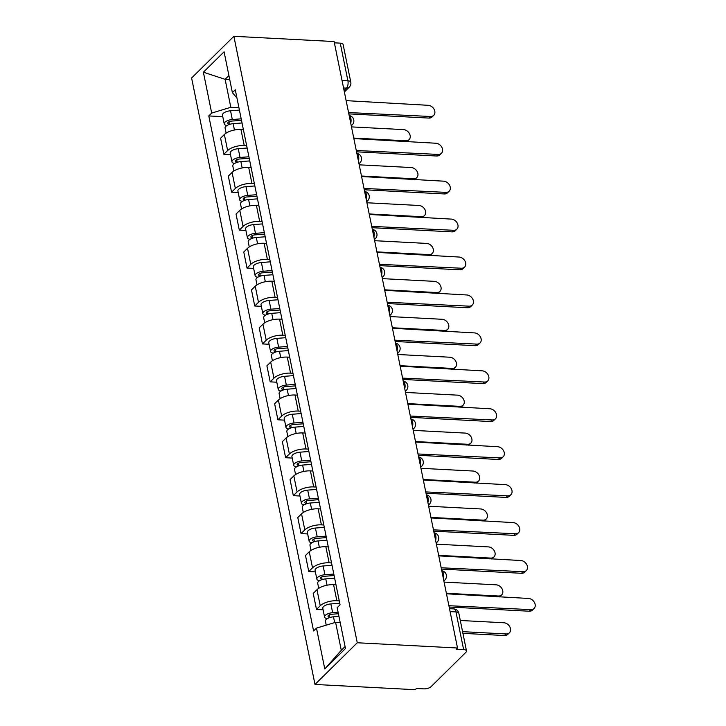 <?xml version="1.0" encoding="UTF-8"?>
<svg xmlns="http://www.w3.org/2000/svg" width="726" height="726" viewBox="0 0 726 726"><rect width="100%" height="100%" fill="white"/><g stroke="black" fill="none" stroke-linecap="round" stroke-linejoin="round"><path stroke-width="1.09" d="M450.102 611.61L455.964 611.918A5.445 2.232 168.5 0 1 458.832 613.261L466.5 650.95A5.445 2.232 168.5 0 1 465.92 652.284L431.044 686.687A5.445 2.232 168.5 0 1 423.83 688.865L416.461 688.484L415.236 689.7L314.993 684.455L357.265 642.764L233.872 36.3L334.114 41.545L457.507 648L357.265 642.764M233.872 36.3L191.6 78L314.993 684.455M466.5 650.95A5.445 2.232 168.5 0 0 463.633 649.607L455.964 611.918A5.445 2.641 -87 0 0 453.786 608.905L449.503 608.687M457.507 648L456.273 649.216L463.633 649.607M334.377 42.834L340.249 43.143A5.445 2.232 -11.5 0 1 343.117 44.486L350.785 82.183A5.445 2.232 168.5 0 0 347.917 80.831L340.249 43.143M243.382 129.6L240.959 129.473A12.514 5.136 168.5 0 0 224.37 134.491L220.604 138.203L223.871 154.248L227.628 150.545A12.514 5.136 -11.5 0 1 244.226 145.527L246.649 145.654M230.487 154.593L223.871 154.248M251.105 167.534L248.682 167.407A12.514 5.136 168.5 0 0 232.084 172.425L228.327 176.137L231.594 192.181L235.351 188.479A12.514 5.136 -11.5 0 1 251.949 183.46L254.372 183.587M238.201 192.535L231.594 192.181M258.819 205.467L256.396 205.34A12.514 5.136 168.5 0 0 239.798 210.358L236.041 214.07L239.308 230.115L243.065 226.412A12.514 5.136 -11.5 0 1 259.663 221.394L262.086 221.521M245.914 230.469L239.308 230.115M266.542 243.401L264.119 243.274A12.514 5.136 168.5 0 0 247.521 248.301L243.764 252.004L247.031 268.057L250.788 264.346A12.514 5.136 -11.5 0 1 267.377 259.327L269.809 259.454M253.637 268.402L247.031 268.057M274.256 281.334L271.833 281.207A12.514 5.136 168.5 0 0 255.234 286.235L251.477 289.937L254.744 305.991L258.501 302.279A12.514 5.136 -11.5 0 1 275.1 297.261L277.523 297.388M261.351 306.336L254.744 305.991M281.978 319.268L279.555 319.141A12.514 5.136 168.5 0 0 262.957 324.168L259.2 327.871L262.458 343.924L266.224 340.213A12.514 5.136 -11.5 0 1 282.813 335.194L285.236 335.321M269.074 344.269L262.458 343.924M289.692 357.21L287.269 357.083A12.514 5.136 168.5 0 0 270.671 362.102L266.914 365.804L270.181 381.858L273.938 378.146A12.514 5.136 -11.5 0 1 290.536 373.128L292.959 373.255M276.787 382.203L270.181 381.858M297.415 395.144L294.983 395.017A12.514 5.136 168.5 0 0 278.394 400.035L274.637 403.738L277.895 419.791L281.661 416.08A12.514 5.136 -11.5 0 1 298.25 411.061L300.673 411.188M284.51 420.136L277.895 419.791M305.129 433.077L302.706 432.95A12.514 5.136 168.5 0 0 286.108 437.969L282.35 441.68L285.617 457.725L289.375 454.013A12.514 5.136 -11.5 0 1 305.973 448.995L308.396 449.122M292.224 458.07L285.617 457.725M312.842 471.011L310.419 470.884A12.514 5.136 168.5 0 0 293.83 475.902L290.064 479.614L293.331 495.658L297.088 491.956A12.514 5.136 -11.5 0 1 313.686 486.928L316.109 487.055M299.947 496.003L293.331 495.658M320.565 508.944L318.142 508.817A12.514 5.136 168.5 0 0 301.544 513.836L297.787 517.547L301.054 533.592L304.811 529.889A12.514 5.136 -11.5 0 1 321.409 524.862L323.832 524.989M307.661 533.937L301.054 533.592M328.279 546.878L325.856 546.751A12.514 5.136 168.5 0 0 309.267 551.769L305.501 555.481L308.768 571.525L312.525 567.823A12.514 5.136 -11.5 0 1 329.123 562.795L331.546 562.922M315.383 571.87L308.768 571.525M336.002 584.811L333.579 584.684A12.514 5.136 168.5 0 0 316.981 589.703L313.224 593.414L316.491 609.459L320.248 605.756A12.514 5.136 -11.5 0 1 336.846 600.738L339.269 600.865M323.097 609.804L316.491 609.459M229.734 79.57L225.124 79.325L230.804 107.294L238.936 107.711M230.804 107.294L211.683 113.074L203.38 72.219L224.08 51.8L232.393 92.656L236.957 98.001M340.204 622.563L335.594 622.318L341.284 650.287L324.785 668.955L345.485 648.536L337.173 607.68L340.067 604.831L235.288 89.797L232.393 92.656M324.785 668.955L316.472 628.108L335.594 622.318M211.683 113.074L208.789 115.933L313.578 630.958L316.472 628.108M341.284 650.287L345.077 646.539M228.917 75.577L225.124 79.325L203.38 72.219M222.764 116.659L208.789 115.933M348.652 112.984A5.445 4.202 45.4 0 0 348.589 112.566L430.464 116.487A6.262 4.828 45.4 0 0 433.721 115.352A6.262 4.828 45.4 0 0 434.066 109.245A6.262 4.828 45.4 0 0 428.186 105.306L346.157 100.651A5.445 4.202 45.4 0 0 346.057 100.233M433.721 115.352L432.115 116.931A6.262 4.828 -134.6 0 1 428.857 118.075L348.834 113.882M241.504 120.334L231.585 121.097A3.267 1.343 168.5 0 0 227.701 123.193A3.267 1.343 168.5 0 0 229.425 124.001L228.799 124.618M241.195 118.846L232.311 119.527A6.806 2.795 168.5 0 0 224.234 123.901A6.806 2.795 168.5 0 0 226.957 125.498M239.417 110.098L230.532 110.769A6.806 2.795 168.5 0 0 222.455 115.144L224.234 123.901M229.498 124.373L228.971 121.777M353.762 138.076L405.816 140.799A6.262 4.828 45.4 0 0 409.074 139.664A6.262 4.828 45.4 0 0 409.419 133.557A6.262 4.828 45.4 0 0 403.538 129.618L351.484 126.896M242.039 122.984L233.155 123.665A6.806 2.795 168.5 0 0 225.078 128.03L226.113 133.121M409.074 139.664L407.467 141.243A6.262 4.828 -134.6 0 1 406.878 141.724M356.375 150.917A5.445 4.202 45.4 0 0 356.303 150.5L438.177 154.42A6.262 4.828 45.4 0 0 441.435 153.286A6.262 4.828 45.4 0 0 441.78 147.178A6.262 4.828 45.4 0 0 435.909 143.24L353.88 138.584A5.445 4.202 45.4 0 0 353.78 138.167M441.435 153.286L439.838 154.865A6.262 4.828 -134.6 0 1 436.58 156.008L356.557 151.816M364.089 188.86A5.445 4.202 45.4 0 0 364.025 188.433L445.9 192.363A6.262 4.828 45.4 0 0 449.158 191.219A6.262 4.828 45.4 0 0 449.503 185.112A6.262 4.828 45.4 0 0 443.622 181.173L361.593 176.527A5.445 4.202 45.4 0 0 361.494 176.1M449.158 191.219L447.552 192.798A6.262 4.828 -134.6 0 1 444.294 193.942L364.27 189.758M249.218 158.268L239.299 159.03A3.267 1.343 168.5 0 0 235.424 161.127A3.267 1.343 168.5 0 0 237.139 161.934L236.513 162.551M248.918 156.78L240.034 157.46A6.806 2.795 168.5 0 0 231.957 161.834A6.806 2.795 168.5 0 0 234.67 163.432M247.139 148.031L238.255 148.703A6.806 2.795 168.5 0 0 230.178 153.077L231.957 161.834M237.22 162.306L236.694 159.711M361.475 176.019L413.53 178.741A6.262 4.828 45.4 0 0 416.788 177.598A6.262 4.828 45.4 0 0 417.132 171.49A6.262 4.828 45.4 0 0 411.261 167.552L359.198 164.829M249.753 160.918L240.869 161.599A6.806 2.795 168.5 0 0 232.792 165.964L233.836 171.055M416.788 177.598L415.19 179.177A6.262 4.828 -134.6 0 1 414.6 179.658M256.94 196.201L247.012 196.964A3.267 1.343 168.5 0 0 243.137 199.06A3.267 1.343 168.5 0 0 244.862 199.868L244.235 200.485M256.632 194.713L247.748 195.394A6.806 2.795 168.5 0 0 239.671 199.768A6.806 2.795 168.5 0 0 242.393 201.365M254.853 185.965L245.969 186.646A6.806 2.795 168.5 0 0 237.892 191.011L239.671 199.768M244.934 200.24L244.408 197.644M369.198 213.952L421.252 216.675A6.262 4.828 45.4 0 0 424.51 215.531A6.262 4.828 45.4 0 0 424.855 209.424A6.262 4.828 45.4 0 0 418.975 205.485L366.92 202.763M257.476 198.851L248.591 199.532A6.806 2.795 168.5 0 0 240.515 203.897L241.549 208.997M424.51 215.531L422.904 217.11A6.262 4.828 -134.6 0 1 422.314 217.591M371.803 226.793A5.445 4.202 45.4 0 0 371.739 226.376L453.614 230.296A6.262 4.828 45.4 0 0 456.872 229.153A6.262 4.828 45.4 0 0 457.217 223.045A6.262 4.828 45.4 0 0 451.345 219.107L369.316 214.46A5.445 4.202 45.4 0 0 369.207 214.034M456.872 229.153L455.275 230.741A6.262 4.828 -134.6 0 1 452.017 231.875L371.993 227.692M379.526 264.727A5.445 4.202 45.4 0 0 379.453 264.309L461.337 268.23A6.262 4.828 45.4 0 0 464.595 267.086A6.262 4.828 45.4 0 0 464.939 260.979A6.262 4.828 45.4 0 0 459.059 257.04L377.03 252.394A5.445 4.202 45.4 0 0 376.93 251.967M464.595 267.086L462.988 268.674A6.262 4.828 -134.6 0 1 459.73 269.809L379.707 265.625M387.239 302.66A5.445 4.202 45.4 0 0 387.176 302.243L469.05 306.163A6.262 4.828 45.4 0 0 472.308 305.029A6.262 4.828 45.4 0 0 472.653 298.912A6.262 4.828 45.4 0 0 466.773 294.974L384.753 290.327A5.445 4.202 45.4 0 0 384.644 289.901M472.308 305.029L470.711 306.608A6.262 4.828 -134.6 0 1 467.453 307.742L387.421 303.559M264.654 234.135L254.735 234.897A3.267 1.343 168.5 0 0 250.86 236.994A3.267 1.343 168.5 0 0 252.575 237.801L251.949 238.427M264.355 232.647L255.47 233.327A6.806 2.795 168.5 0 0 247.394 237.701A6.806 2.795 168.5 0 0 250.107 239.299M262.567 223.898L253.683 224.579A6.806 2.795 168.5 0 0 245.606 228.944L247.394 237.701M252.657 238.182L252.131 235.578M376.912 251.886L428.966 254.608A6.262 4.828 45.4 0 0 432.224 253.465A6.262 4.828 45.4 0 0 432.569 247.357A6.262 4.828 45.4 0 0 426.697 243.419L374.634 240.696M265.19 236.785L256.305 237.466A6.806 2.795 168.5 0 0 248.228 241.831L249.272 246.931M432.224 253.465L430.627 255.053A6.262 4.828 -134.6 0 1 430.037 255.525M272.368 272.069L262.449 272.831A3.267 1.343 168.5 0 0 258.574 274.927A3.267 1.343 168.5 0 0 260.298 275.735L259.663 276.361M272.069 270.589L263.184 271.261A6.806 2.795 168.5 0 0 255.107 275.635A6.806 2.795 168.5 0 0 257.83 277.232M270.29 261.832L261.405 262.513A6.806 2.795 168.5 0 0 253.329 266.878L255.107 275.635M260.371 276.116L259.844 273.511M384.626 289.819L436.689 292.542A6.262 4.828 45.4 0 0 439.947 291.407A6.262 4.828 45.4 0 0 440.292 285.291A6.262 4.828 45.4 0 0 434.411 281.352L382.357 278.63M272.912 274.718L264.028 275.399A6.806 2.795 168.5 0 0 255.951 279.764L256.986 284.864M439.947 291.407L438.341 292.986A6.262 4.828 -134.6 0 1 437.751 293.458M280.091 310.011L270.172 310.764A3.267 1.343 168.5 0 0 266.297 312.861A3.267 1.343 168.5 0 0 268.012 313.668L267.386 314.294M279.791 308.523L270.907 309.194A6.806 2.795 168.5 0 0 262.83 313.568A6.806 2.795 168.5 0 0 265.544 315.166M278.004 299.765L269.119 300.446A6.806 2.795 168.5 0 0 261.042 304.811L262.83 313.568M268.094 314.049L267.558 311.445M392.349 327.753L444.403 330.475A6.262 4.828 45.4 0 0 447.661 329.341A6.262 4.828 45.4 0 0 448.006 323.224A6.262 4.828 45.4 0 0 442.125 319.286L390.071 316.563M280.626 312.652L271.742 313.333A6.806 2.795 168.5 0 0 263.665 317.707L264.7 322.798M447.661 329.341L446.063 330.92A6.262 4.828 -134.6 0 1 445.474 331.392M394.962 340.594A5.445 4.202 45.4 0 0 394.89 340.176L476.773 344.097A6.262 4.828 45.4 0 0 480.031 342.962A6.262 4.828 45.4 0 0 480.376 336.846A6.262 4.828 45.4 0 0 474.495 332.907L392.467 328.261A5.445 4.202 45.4 0 0 392.367 327.843M480.031 342.962L478.425 344.541A6.262 4.828 -134.6 0 1 475.167 345.676L395.144 341.492M287.805 347.945L277.886 348.698A3.267 1.343 168.5 0 0 274.011 350.794A3.267 1.343 168.5 0 0 275.735 351.602L275.1 352.228M287.505 346.456L278.621 347.137A6.806 2.795 168.5 0 0 270.544 351.502A6.806 2.795 168.5 0 0 273.257 353.099M285.726 337.699L276.842 338.38A6.806 2.795 168.5 0 0 268.765 342.745L270.544 351.502M275.807 351.983L275.281 349.378M400.062 365.686L452.126 368.409A6.262 4.828 45.4 0 0 455.383 367.274A6.262 4.828 45.4 0 0 455.728 361.158A6.262 4.828 45.4 0 0 449.848 357.219L397.794 354.497M288.349 350.585L279.465 351.266A6.806 2.795 168.5 0 0 271.388 355.64L272.422 360.731M455.383 367.274L453.777 368.853A6.262 4.828 -134.6 0 1 453.187 369.325M402.676 378.527A5.445 4.202 45.4 0 0 402.612 378.11L484.487 382.03A6.262 4.828 45.4 0 0 487.745 380.896A6.262 4.828 45.4 0 0 488.09 374.779A6.262 4.828 45.4 0 0 482.209 370.841L400.189 366.194A5.445 4.202 45.4 0 0 400.08 365.777M487.745 380.896L486.148 382.475A6.262 4.828 -134.6 0 1 482.89 383.609L402.857 379.426M295.527 385.878L285.608 386.631A3.267 1.343 168.5 0 0 281.733 388.728A3.267 1.343 168.5 0 0 283.449 389.535L282.822 390.161M295.219 384.39L286.334 385.07A6.806 2.795 168.5 0 0 278.258 389.435A6.806 2.795 168.5 0 0 280.98 391.033M293.44 375.632L284.556 376.313A6.806 2.795 168.5 0 0 276.479 380.687L278.258 389.435M283.53 389.916L282.995 387.312M407.785 403.62L459.839 406.342A6.262 4.828 45.4 0 0 463.097 405.208A6.262 4.828 45.4 0 0 463.442 399.1A6.262 4.828 45.4 0 0 457.561 395.153L405.507 392.43M296.063 388.519L287.178 389.2A6.806 2.795 168.5 0 0 279.102 393.574L280.136 398.665M463.097 405.208L461.5 406.787A6.262 4.828 -134.6 0 1 460.91 407.259M410.399 416.461A5.445 4.202 45.4 0 0 410.326 416.043L492.21 419.964A6.262 4.828 45.4 0 0 495.468 418.829A6.262 4.828 45.4 0 0 495.804 412.722A6.262 4.828 45.4 0 0 489.932 408.774L407.903 404.128A5.445 4.202 45.4 0 0 407.803 403.71M495.468 418.829L493.862 420.408A6.262 4.828 -134.6 0 1 490.604 421.543L410.58 417.359M303.241 423.812L293.322 424.565A3.267 1.343 168.5 0 0 289.447 426.67A3.267 1.343 168.5 0 0 291.171 427.478L290.536 428.095M302.942 422.323L294.057 423.004A6.806 2.795 168.5 0 0 285.98 427.369A6.806 2.795 168.5 0 0 288.694 428.975M301.163 413.566L292.279 414.247A6.806 2.795 168.5 0 0 284.202 418.621L285.98 427.369M291.244 427.85L290.718 425.255M415.499 441.553L467.562 444.276A6.262 4.828 45.4 0 0 470.82 443.141A6.262 4.828 45.4 0 0 471.156 437.034A6.262 4.828 45.4 0 0 465.284 433.095L413.221 430.373M303.786 426.452L294.901 427.133A6.806 2.795 168.5 0 0 286.824 431.507L287.859 436.598M470.82 443.141L469.214 444.72A6.262 4.828 -134.6 0 1 468.624 445.192M418.112 454.394A5.445 4.202 45.4 0 0 418.049 453.977L499.924 457.897A6.262 4.828 45.4 0 0 503.182 456.763A6.262 4.828 45.4 0 0 503.526 450.655A6.262 4.828 45.4 0 0 497.646 446.717L415.626 442.061A5.445 4.202 45.4 0 0 415.517 441.644M503.182 456.763L501.575 458.342A6.262 4.828 -134.6 0 1 498.326 459.476L418.294 455.293M310.964 461.745L301.045 462.498A3.267 1.343 168.5 0 0 297.161 464.604A3.267 1.343 168.5 0 0 298.885 465.411L298.259 466.028M310.655 460.257L301.771 460.937A6.806 2.795 168.5 0 0 293.694 465.302A6.806 2.795 168.5 0 0 296.417 466.909M308.877 451.499L299.992 452.18A6.806 2.795 168.5 0 0 291.916 456.554L293.694 465.302M298.958 465.783L298.431 463.188M423.222 479.487L475.276 482.209A6.262 4.828 45.4 0 0 478.534 481.075A6.262 4.828 45.4 0 0 478.879 474.967A6.262 4.828 45.4 0 0 472.998 471.029L420.944 468.306M311.499 464.386L302.615 465.067A6.806 2.795 168.5 0 0 294.538 469.441L295.573 474.532M478.534 481.075L476.928 482.654A6.262 4.828 -134.6 0 1 476.338 483.126M425.835 492.328A5.445 4.202 45.4 0 0 425.763 491.91L507.637 495.831A6.262 4.828 45.4 0 0 510.895 494.696A6.262 4.828 45.4 0 0 511.24 488.589A6.262 4.828 45.4 0 0 505.369 484.65L423.34 479.995A5.445 4.202 45.4 0 0 423.24 479.577M510.895 494.696L509.298 496.275A6.262 4.828 -134.6 0 1 506.04 497.41L426.017 493.226M318.678 499.679L308.759 500.441A3.267 1.343 168.5 0 0 304.884 502.537A3.267 1.343 168.5 0 0 306.608 503.345L305.973 503.962M318.378 498.19L309.494 498.871A6.806 2.795 168.5 0 0 301.417 503.236A6.806 2.795 168.5 0 0 304.13 504.842M316.6 489.433L307.715 490.114A6.806 2.795 168.5 0 0 299.638 494.488L301.417 503.236M306.681 503.717L306.154 501.122M430.935 517.42L482.99 520.143A6.262 4.828 45.4 0 0 486.248 519.008A6.262 4.828 45.4 0 0 486.592 512.901A6.262 4.828 45.4 0 0 480.721 508.962L428.658 506.24M319.222 502.328L310.329 503A6.806 2.795 168.5 0 0 302.261 507.374L303.296 512.465M486.248 519.008L484.65 520.587A6.262 4.828 -134.6 0 1 484.06 521.059M433.549 530.261A5.445 4.202 45.4 0 0 433.486 529.844L515.36 533.764A6.262 4.828 45.4 0 0 518.618 532.63A6.262 4.828 45.4 0 0 518.963 526.522A6.262 4.828 45.4 0 0 513.082 522.584L431.053 517.928A5.445 4.202 45.4 0 0 430.954 517.511M518.618 532.63L517.012 534.209A6.262 4.828 -134.6 0 1 513.754 535.343L433.731 531.16M326.401 537.612L316.472 538.374A3.267 1.343 168.5 0 0 312.597 540.471A3.267 1.343 168.5 0 0 314.322 541.278L313.696 541.895M326.092 536.124L317.208 536.804A6.806 2.795 168.5 0 0 309.131 541.179A6.806 2.795 168.5 0 0 311.853 542.776M324.313 527.366L315.429 528.047A6.806 2.795 168.5 0 0 307.352 532.421L309.131 541.179M314.394 541.65L313.868 539.055M438.658 555.354L490.712 558.076A6.262 4.828 45.4 0 0 493.97 556.942A6.262 4.828 45.4 0 0 494.315 550.834A6.262 4.828 45.4 0 0 488.435 546.896L436.38 544.173M326.936 540.262L318.052 540.934A6.806 2.795 168.5 0 0 309.975 545.308L311.009 550.399M493.97 556.942L492.364 558.521A6.262 4.828 -134.6 0 1 491.774 559.002M441.263 568.195A5.445 4.202 45.4 0 0 441.199 567.777L523.074 571.698A6.262 4.828 45.4 0 0 526.332 570.563A6.262 4.828 45.4 0 0 526.677 564.456A6.262 4.828 45.4 0 0 520.805 560.517L438.776 555.862A5.445 4.202 45.4 0 0 438.676 555.444M526.332 570.563L524.735 572.142A6.262 4.828 -134.6 0 1 521.477 573.286L441.453 569.093M334.114 575.546L324.195 576.308A3.267 1.343 168.5 0 0 320.32 578.404A3.267 1.343 168.5 0 0 322.035 579.212L321.409 579.829M333.815 574.057L324.93 574.738A6.806 2.795 168.5 0 0 316.854 579.112A6.806 2.795 168.5 0 0 319.567 580.709M332.027 565.309L323.143 565.981A6.806 2.795 168.5 0 0 315.066 570.355L316.854 579.112M322.117 579.584L321.591 576.988M446.372 593.287L498.426 596.01A6.262 4.828 45.4 0 0 501.684 594.875A6.262 4.828 45.4 0 0 502.029 588.768A6.262 4.828 45.4 0 0 496.157 584.829L444.094 582.107M334.65 578.195L325.765 578.876A6.806 2.795 168.5 0 0 317.689 583.241L318.732 588.332M501.684 594.875L500.087 596.454A6.262 4.828 -134.6 0 1 499.497 596.935M448.986 606.128A5.445 4.202 45.4 0 0 448.913 605.711L530.797 609.631A6.262 4.828 45.4 0 0 534.055 608.497A6.262 4.828 45.4 0 0 534.4 602.389A6.262 4.828 45.4 0 0 528.519 598.451L446.49 593.795A5.445 4.202 45.4 0 0 446.39 593.378M534.055 608.497L532.448 610.076A6.262 4.828 -134.6 0 1 529.19 611.219L449.167 607.027M338.407 613.742L331.909 614.241A3.267 1.343 168.5 0 0 328.034 616.338A3.267 1.343 168.5 0 0 329.758 617.145L329.132 617.762M338.107 612.254L332.644 612.671A6.806 2.795 168.5 0 0 324.567 617.046A6.806 2.795 168.5 0 0 327.29 618.643M339.75 603.242L330.865 603.923A6.806 2.795 168.5 0 0 322.789 608.288L324.567 617.046M329.831 617.517L329.305 614.922M462.58 631.665L506.149 633.952A6.262 4.828 45.4 0 0 509.407 632.809A6.262 4.828 45.4 0 0 509.752 626.701A6.262 4.828 45.4 0 0 503.871 622.763L460.302 620.485M338.951 616.392L333.488 616.81A6.806 2.795 168.5 0 0 325.411 621.175L326.219 625.159M509.407 632.809L507.801 634.388A6.262 4.828 -134.6 0 1 504.543 635.531L462.925 633.353M443.35 578.431A5.445 2.641 -87 0 0 443.495 573.731A5.445 2.641 -87 0 0 441.807 570.845M435.627 540.498A5.445 2.641 -87 0 0 435.781 535.797A5.445 2.641 -87 0 0 434.084 532.911M427.913 502.564A5.445 2.641 -87 0 0 428.059 497.864A5.445 2.641 -87 0 0 426.371 494.978M420.191 464.631A5.445 2.641 -87 0 0 420.345 459.93A5.445 2.641 -87 0 0 418.657 457.044M412.477 426.697A5.445 2.641 -87 0 0 412.631 421.997A5.445 2.641 -87 0 0 410.934 419.111M404.763 388.755A5.445 2.641 -87 0 0 404.908 384.063A5.445 2.641 -87 0 0 403.22 381.177M397.04 350.821A5.445 2.641 -87 0 0 397.195 346.13A5.445 2.641 -87 0 0 395.498 343.244M389.327 312.888A5.445 2.641 -87 0 0 389.472 308.187A5.445 2.641 -87 0 0 387.784 305.31M381.604 274.954A5.445 2.641 -87 0 0 381.758 270.253A5.445 2.641 -87 0 0 380.061 267.377M373.89 237.021A5.445 2.641 -87 0 0 374.035 232.32A5.445 2.641 -87 0 0 372.347 229.443M366.167 199.087A5.445 2.641 -87 0 0 366.321 194.386A5.445 2.641 -87 0 0 364.624 191.51M358.453 161.154A5.445 2.641 -87 0 0 358.599 156.453A5.445 2.641 -87 0 0 356.911 153.576M350.731 123.22A5.445 2.641 -87 0 0 350.885 118.519A5.445 2.641 -87 0 0 349.188 115.634M344.07 90.469L346.438 88.127A5.445 2.641 -87 0 0 347.917 80.831L342.046 80.532M343.561 87.982L346.438 88.127A5.445 4.202 -134.6 0 0 349.279 87.138A5.445 5.445 0 0 0 350.785 82.183M336.846 600.738L333.579 584.684M329.123 562.795L325.856 546.751M321.409 524.862L318.142 508.817M313.686 486.928L310.419 470.884M305.973 448.995L302.706 432.95M298.25 411.061L294.983 395.017M290.536 373.128L287.269 357.083M282.813 335.194L279.555 319.141M275.1 297.261L271.833 281.207M267.377 259.327L264.119 243.274M259.663 221.394L256.396 205.34M251.949 183.46L248.682 167.407M244.226 145.527L240.959 129.473M312.525 567.823L309.267 551.769M304.811 529.889L301.544 513.836M297.088 491.956L293.83 475.902M289.375 454.013L286.108 437.969M281.661 416.08L278.394 400.035M273.938 378.146L270.671 362.102M266.224 340.213L262.957 324.168M258.501 302.279L255.234 286.235M250.788 264.346L247.521 248.301M243.065 226.412L239.798 210.358M235.351 188.479L232.084 172.425M227.628 150.545L224.37 134.491M320.248 605.756L316.981 589.703M351.202 125.516A5.445 4.202 45.4 0 0 352.246 124.827A5.445 5.445 0 0 0 349.179 115.561M358.916 163.45A5.445 4.202 45.4 0 0 359.96 162.76A5.445 5.445 0 0 0 356.893 153.495M366.639 201.383A5.445 4.202 45.4 0 0 367.674 200.694A5.445 5.445 0 0 0 364.615 191.428M374.353 239.317A5.445 4.202 45.4 0 0 375.396 238.627A5.445 5.445 0 0 0 372.329 229.362M382.076 277.259A5.445 4.202 45.4 0 0 383.11 276.561A5.445 5.445 0 0 0 380.052 267.295M389.789 315.193A5.445 4.202 45.4 0 0 390.833 314.494A5.445 5.445 0 0 0 387.766 305.229M397.512 353.126A5.445 4.202 45.4 0 0 398.547 352.428A5.445 5.445 0 0 0 395.479 343.171M405.226 391.06A5.445 4.202 45.4 0 0 406.27 390.37A5.445 5.445 0 0 0 403.202 381.105M412.949 428.993A5.445 4.202 45.4 0 0 413.983 428.304A5.445 5.445 0 0 0 410.916 419.038M420.663 466.927A5.445 4.202 45.4 0 0 421.706 466.237A5.445 5.445 0 0 0 418.639 456.972M428.376 504.86A5.445 4.202 45.4 0 0 429.42 504.171A5.445 5.445 0 0 0 426.353 494.905M436.099 542.794A5.445 4.202 45.4 0 0 437.134 542.104A5.445 5.445 0 0 0 434.075 532.839M443.813 580.727A5.445 4.202 45.4 0 0 444.856 580.038A5.445 5.445 0 0 0 441.789 570.772M430.464 116.487L428.857 118.075M232.311 119.527L230.532 110.769M234.444 129.99L233.155 123.665M404.981 141.624L405.816 140.799M438.177 154.42L436.58 156.008M445.9 192.363L444.294 193.942M240.034 157.46L238.255 148.703M242.157 167.924L240.869 161.599M412.704 179.558L413.53 178.741M247.748 195.394L245.969 186.646M249.88 205.866L248.591 199.532M420.418 217.491L421.252 216.675M453.614 230.296L452.017 231.875M461.337 268.23L459.73 269.809M469.05 306.163L467.453 307.742M255.47 233.327L253.683 224.579M257.594 243.8L256.305 237.466M428.14 255.425L428.966 254.608M263.184 271.261L261.405 262.513M265.317 281.733L264.028 275.399M435.854 293.358L436.689 292.542M270.907 309.194L269.119 300.446M273.03 319.667L271.742 313.333M443.577 331.292L444.403 330.475M476.773 344.097L475.167 345.676M278.621 347.137L276.842 338.38M280.753 357.6L279.465 351.266M451.291 369.225L452.126 368.409M484.487 382.03L482.89 383.609M286.334 385.07L284.556 376.313M288.467 395.534L287.178 389.2M459.014 407.159L459.839 406.342M492.21 419.964L490.604 421.543M294.057 423.004L292.279 414.247M296.19 433.467L294.901 427.133M466.727 445.092L467.562 444.276M499.924 457.897L498.326 459.476M301.771 460.937L299.992 452.18M303.904 471.401L302.615 465.067M474.45 483.026L475.276 482.209M507.637 495.831L506.04 497.41M309.494 498.871L307.715 490.114M311.617 509.334L310.329 503M482.164 520.969L482.99 520.143M515.36 533.764L513.754 535.343M317.208 536.804L315.429 528.047M319.34 547.268L318.052 540.934M489.878 558.902L490.712 558.076M523.074 571.698L521.477 573.286M324.93 574.738L323.143 565.981M327.054 585.201L325.765 578.876M497.6 596.836L498.426 596.01M530.797 609.631L529.19 611.219M332.644 612.671L330.865 603.923M334.668 622.599L333.488 616.81M504.543 635.531L506.149 633.952M351.257 125.798L352.246 124.827M358.98 163.731L359.96 162.76M366.694 201.665L367.674 200.694M374.416 239.598L375.396 238.627M382.13 277.532L383.11 276.561M389.844 315.465L390.833 314.494M397.567 353.399L398.547 352.428M405.28 391.332L406.27 390.37M413.003 429.266L413.983 428.304M420.717 467.208L421.706 466.237M428.44 505.142L429.42 504.171M436.154 543.075L437.134 542.104M443.876 581.009L444.856 580.038M458.832 613.261A5.445 5.445 0 0 0 453.786 608.905M349.279 87.138L344.378 91.975"/></g></svg>

